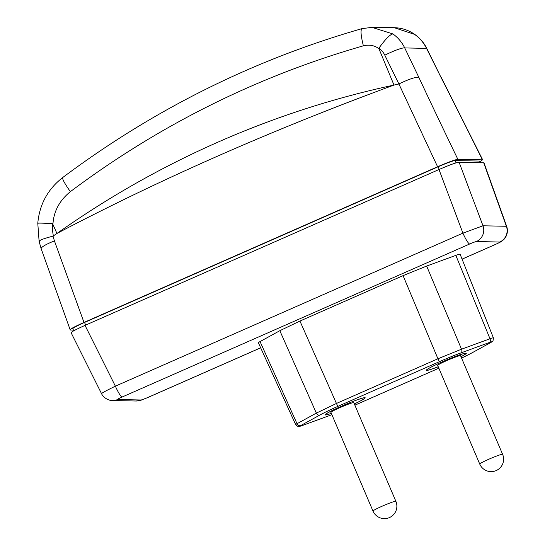 <?xml version="1.0" encoding="UTF-8"?>
<svg xmlns="http://www.w3.org/2000/svg" width="545" height="545" viewBox="0 0 545 545"><rect width="100%" height="100%" fill="white"/><g stroke="black" fill="none" stroke-linecap="round" stroke-linejoin="round"><path stroke-width="0.82" d="M73.391 330.072L70.244 330.004C69.256 329.527 73.841 327.007 83.998 322.442L54.432 240.91L53.029 236.142L56.946 233.464C143.24 172.349 255.83 114.818 393.987 85.068C272.514 129.764 160.162 179.23 56.946 233.464L52.579 223.688C41.999 223.034 37.155 222.932 38.061 223.382M54.432 240.91A18.837 3.113 160.8 0 0 41.168 248.745L70.244 330.004M414.554 34.369L414.759 34.403C408.587 30.139 401.754 27.897 394.253 27.693L414.554 34.369C419.698 38.021 423.69 42.694 426.531 48.376L441.184 77.744A1146.38 176.41 -116.8 0 1 482.42 159.828L457.875 159.331C454.891 159.726 448.126 162.206 437.587 166.756L83.998 322.442M482.427 159.828L480.159 161.845M480.492 162.614L479.866 161.156A15.71 1.138 156.9 0 0 479.614 161.068L455.068 160.564A15.71 1.138 156.9 0 0 438.119 166.77L84.536 322.456A15.71 1.138 156.9 0 0 72.798 328.683L73.718 330.835M371.588 27.25L392.897 33.926C398.007 37.585 401.951 42.251 404.731 47.933A18.837 2.459 154.4 0 0 384.811 55.195L398.892 83.957C408.954 79.134 415.59 76.913 418.805 77.288L404.731 47.933L426.531 48.376A18.837 0.565 153.5 0 1 426.769 48.355C423.921 42.701 419.923 38.055 414.759 34.403M441.184 77.744L426.769 48.355M437.587 166.756L398.892 83.957M52.96 224.015C53.757 211.228 59.562 200.437 70.366 191.649C159.535 124.928 257.206 76.32 363.379 45.821C369.326 44.411 374.51 45.364 378.932 48.703L393.987 85.068L398.647 84.046M39.458 241.708C38.307 240.618 42.83 238.758 53.029 236.142M378.932 48.703L378.898 48.198A18.482 18.162 108.7 0 1 384.811 55.195M392.897 33.926C390.043 34.437 385.376 39.199 378.898 48.198M489.58 342.43A3.107 1.819 -110.1 0 0 489.996 338.765A8.407 0.606 -23.1 0 1 493.389 337.852L460.116 254.229A10.614 0.77 156.9 0 0 455.831 255.373L426.653 266.055L403.075 275.641L299.934 321.053L279.83 330.706L260.054 341.579A10.614 0.77 156.9 0 0 258.378 342.785L295.703 424.684A8.407 0.606 -23.1 0 1 297.032 423.724A3.107 2.514 61.2 0 0 300.588 425.645L319.888 415.031A31.072 2.248 -23.1 0 1 338.166 406.25L439.658 361.567A31.072 2.248 -23.1 0 1 461.097 352.853L489.58 342.43A5.3 0.382 -23.1 0 1 490.881 342.458L471.575 353.071A31.072 2.248 -23.1 0 1 461.567 358.085L471.854 352.942A3.107 2.514 61.2 0 1 471.575 353.071M462.078 259.147L495.371 244.487A12.433 1.962 -113.8 0 1 495.228 244.514L462.065 259.113M495.371 244.487C501.931 241.394 500.875 241.871 503.451 239.82C504.834 238.819 509.064 233.471 506.707 226.475L506.373 226.27A12.433 12.242 -88.8 0 1 499.758 242.021L476.378 241.544A12.433 12.242 91.2 0 0 482.993 225.793L462.923 233.137A12.433 1.962 -113.8 0 0 469.695 243.99A6.206 0.45 -23.1 0 1 476.378 241.544M101.779 393.647C100.968 393.483 105.498 390.99 115.377 386.167A12.433 1.962 66.2 0 0 122.141 397.019L469.695 243.99M117.604 399.512A12.433 12.242 91.2 0 1 112.488 400.534L135.869 401.011A12.433 12.242 -88.8 0 0 140.992 399.989L117.611 399.512A6.206 0.45 -23.1 0 1 122.135 397.026M71.422 332.859C70.455 332.375 74.985 329.889 85.02 325.379L438.991 169.522C449.414 165.026 456.104 162.573 459.06 162.178L483.98 162.805M71.129 332.77L101.52 393.626C104.102 399.172 111.085 400.956 112.495 400.534M460.988 356.723A21.759 1.574 156.9 0 0 466.309 353.249A21.759 1.574 156.9 0 0 465.955 353.126A21.759 1.574 156.9 0 0 444.093 361.022A21.759 1.574 156.9 0 0 426.279 370.321A21.759 1.574 156.9 0 0 426.633 370.443A21.759 1.574 156.9 0 0 438.241 366.765M354.345 403.94A21.759 1.574 156.9 0 0 365.184 397.775A21.759 1.574 156.9 0 0 364.837 397.652A21.759 1.574 156.9 0 0 342.969 405.548A21.759 1.574 156.9 0 0 325.161 414.847A21.759 1.574 156.9 0 0 325.508 414.97A21.759 1.574 156.9 0 0 331.346 413.41M461.09 352.853A3.107 1.819 69.9 0 0 461.513 349.195L437.935 358.774L403.075 275.641M338.166 406.25A3.107 0.49 66.2 0 1 336.442 403.457L316.338 413.11L279.83 330.706M438.228 366.744A21.446 1.553 -23.1 0 1 426.912 370.321A21.446 1.553 -23.1 0 1 426.565 370.198A21.446 1.553 -23.1 0 1 444.12 361.035A21.446 1.553 -23.1 0 1 465.675 353.255A21.446 1.553 -23.1 0 1 466.023 353.371A21.446 1.553 -23.1 0 1 460.975 356.689M446.948 360.504A12.433 0.899 156.9 0 0 437.669 365.429L479.743 464.068A12.433 0.899 -23.1 0 1 489.015 459.149A12.433 0.899 -23.1 0 1 502.613 454.312L460.539 355.674A12.433 0.899 156.9 0 0 446.948 360.504M331.333 413.376A21.446 1.553 -23.1 0 1 325.787 414.847A21.446 1.553 -23.1 0 1 325.447 414.725A21.446 1.553 -23.1 0 1 343.003 405.555A21.446 1.553 -23.1 0 1 364.55 397.775A21.446 1.553 -23.1 0 1 364.898 397.898A21.446 1.553 -23.1 0 1 354.332 403.92M353.8 402.673A12.433 0.899 156.9 0 0 340.203 407.503A12.433 0.899 156.9 0 0 330.931 412.429L372.998 511.067A12.433 0.899 -23.1 0 1 382.277 506.142A12.433 0.899 -23.1 0 1 395.874 501.311L353.8 402.673M457.875 159.331A1146.38 176.416 -116.8 0 1 418.805 77.288M53.39 235.971A43.355 42.333 101.6 0 1 52.579 223.688M70.366 191.649C64.262 182.957 61.783 178.242 62.92 177.513M363.379 45.821C360.797 35.384 360.361 29.655 362.084 28.633M480.274 162.614L479.614 161.068M455.068 160.564L456.049 162.866M439.25 169.413L438.126 166.77M84.536 322.456L85.667 325.099M260.66 347.799L147.675 397.543A6.206 0.45 -23.1 0 1 140.992 399.989M499.758 242.021A6.206 0.45 -23.1 0 1 495.235 244.514M459.06 162.178L482.993 225.793L506.373 226.27L483.674 162.683M85.02 325.379L115.377 386.167L462.923 233.137L438.991 169.522M147.675 397.543A12.433 1.962 66.2 0 0 147.824 397.516L260.673 347.826M330.066 415.351A3.107 1.819 -110.1 0 0 330.222 415.31L331.891 414.691A31.072 2.248 -23.1 0 1 330.372 415.242L301.889 425.672A5.3 0.382 -23.1 0 1 300.588 425.645M354.87 405.18L438.854 368.209L354.877 405.194M301.889 425.672A3.107 1.819 69.9 0 1 301.739 425.734L330.222 415.31A3.107 1.819 -110.1 0 0 330.372 415.242M295.703 424.684C297.72 426.483 298.837 427.089 299.041 426.51L301.739 425.734A3.107 1.819 69.9 0 1 301.576 425.781M493.389 337.852C492.973 343.507 492.183 340.823 491.161 342.328A3.107 2.514 -118.8 0 1 490.881 342.458M426.653 266.055L461.513 349.195L489.996 338.765L455.831 255.373M439.658 361.567A3.107 0.49 -113.8 0 1 437.935 358.774L336.442 403.457L299.934 321.053M319.888 415.031A3.107 2.514 -118.8 0 1 316.338 413.11L297.032 423.724L260.054 341.579M394.253 27.693L372.732 27.257L361.914 28.66C253.466 59.821 153.717 109.456 62.655 177.575M482.727 159.93L441.389 77.649M39.111 241.401L37.782 223.252C39.513 204.409 47.803 189.183 62.661 177.575M41.168 248.745L39.111 241.381M135.862 401.011C142.02 400.371 139.145 400.841 147.824 397.516M506.707 226.475L483.974 162.792M491.161 342.328L471.854 352.942M479.743 464.068A12.433 12.433 0 0 0 496.188 470.567A12.433 12.433 0 0 0 502.613 454.312M372.998 511.067A12.433 12.433 0 0 0 389.45 517.566A12.433 12.433 0 0 0 395.874 501.311"/></g></svg>
